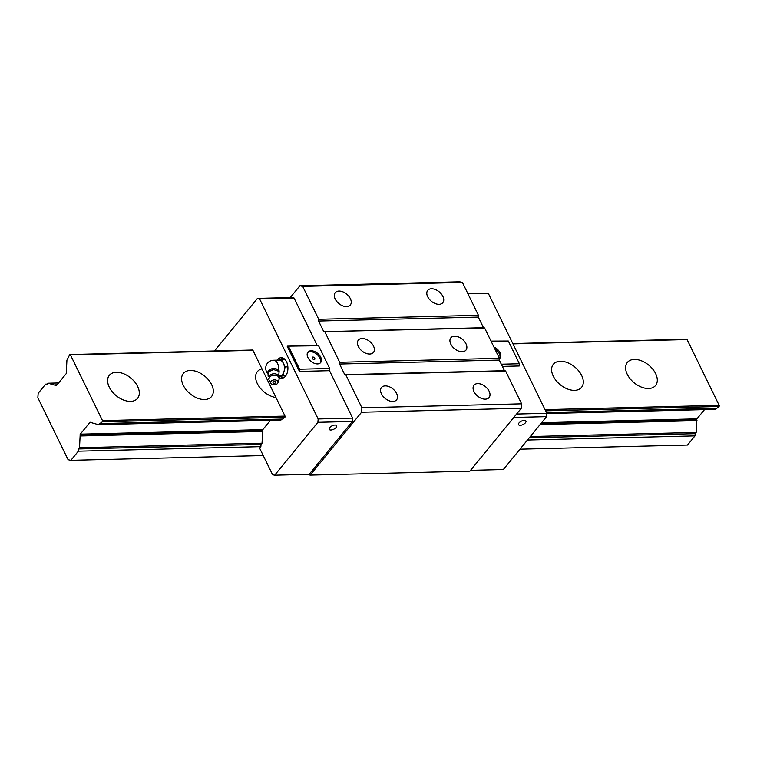 <?xml version="1.0" encoding="UTF-8"?>
<svg xmlns="http://www.w3.org/2000/svg" width="757" height="757" viewBox="0 0 757 757"><rect width="100%" height="100%" fill="white"/><g stroke="black" fill="none" stroke-linecap="round" stroke-linejoin="round"><path stroke-width="1.14" d="M560.36 361.269A18.215 11.459 39.3 0 0 553.348 364.278A18.215 11.459 39.3 0 0 556.168 380.657A18.215 11.459 39.3 0 0 574.544 390.357A18.215 11.459 39.3 0 0 581.546 387.338A18.215 11.459 39.3 0 0 581.631 375.453A18.215 11.459 39.3 0 0 560.36 361.269M262.007 368.896A18.215 11.459 39.3 0 0 257.361 371.621A18.215 11.459 39.3 0 0 259.254 386.789A18.215 11.459 39.3 0 0 275.974 397.539M116.37 372.283A18.215 11.459 39.3 0 0 109.358 375.292A18.215 11.459 39.3 0 0 112.187 391.681A18.215 11.459 39.3 0 0 130.554 401.371A18.215 11.459 39.3 0 0 137.566 398.352A18.215 11.459 39.3 0 0 137.642 386.477A18.215 11.459 39.3 0 0 116.37 372.283M634.357 359.424A18.215 11.459 39.3 0 0 627.345 362.442A18.215 11.459 39.3 0 0 630.174 378.822A18.215 11.459 39.3 0 0 648.541 388.521A18.215 11.459 39.3 0 0 655.553 385.502A18.215 11.459 39.3 0 0 655.628 373.617A18.215 11.459 39.3 0 0 634.357 359.424M190.367 370.447A18.215 11.459 39.3 0 0 183.355 373.456A18.215 11.459 39.3 0 0 186.184 389.846A18.215 11.459 39.3 0 0 204.551 399.535A18.215 11.459 39.3 0 0 211.563 396.517A18.215 11.459 39.3 0 0 211.638 384.641A18.215 11.459 39.3 0 0 190.367 370.447M68.092 459.707L37.85 397.709L38.172 393.299L45.657 384.149L47.048 384.461L48.06 383.222L55.942 385.455A0.795 0.492 -91.4 0 0 56.538 385.464L66.143 373.721A0.795 0.492 -91.4 0 0 66.294 372.794L66.919 360.162L69.663 354.796A0.795 0.492 88.6 0 1 70.42 354.863L102.498 420.627A0.795 0.492 88.6 0 1 102.346 421.81L98.372 424.658L90.499 422.425A0.795 0.492 -91.4 0 0 89.894 422.415L80.289 434.158A0.795 0.492 -91.4 0 0 80.147 435.086L79.523 447.728L78.51 448.958L78.35 451.181L70.865 460.332L68.092 459.707M58.592 382.957L48.06 383.222M686.315 339.496A0.795 0.492 88.6 0 1 687.072 339.562L719.15 405.326A0.795 0.492 88.6 0 1 718.999 406.509L716.822 408.297L546.44 412.527M704.493 409.622L696.942 418.858A0.795 0.492 -91.4 0 0 696.79 419.785L696.166 432.427L695.153 433.666L694.992 435.881L527.44 440.035M270.372 420.39L262.821 429.635A0.795 0.492 -91.4 0 0 262.67 430.563L262.045 443.195L261.033 444.435L260.872 446.649L78.35 451.181M695.153 433.666L529.285 437.773M261.033 444.435L78.51 448.958M694.992 435.881L687.517 445.031L519.964 449.185M263.237 455.553L70.865 460.332M57.059 384.83L55.46 384.878M696.166 432.427L530.297 436.543M262.045 443.195L79.523 447.728M715.876 408.326L715.024 409.367L546.8 413.54M281.755 419.094L280.904 420.135L98.372 424.658M47.341 384.111L45.657 384.149M252.195 350.264A0.795 0.492 88.6 0 1 252.952 350.33L285.029 416.095A0.795 0.492 88.6 0 1 284.878 417.277L282.702 419.066L100.17 423.598M697.027 420.665L540.091 424.563M262.906 431.443L80.384 435.966M311.099 350.765A8.232 5.185 39.3 0 0 307.938 352.128A8.232 5.185 39.3 0 0 309.216 359.537A8.232 5.185 39.3 0 0 317.514 363.918A8.232 5.185 39.3 0 0 320.684 362.556A8.232 5.185 39.3 0 0 320.722 357.181A8.232 5.185 39.3 0 0 311.099 350.765M320.249 362.991A8.232 5.185 39.3 0 0 319.946 358.137A8.232 5.185 39.3 0 0 310.323 351.712A8.232 5.185 39.3 0 0 307.588 352.639M439.06 304.314A9.737 6.132 -140.7 0 1 429.238 299.129A9.737 6.132 -140.7 0 1 427.724 290.366A9.737 6.132 -140.7 0 1 431.471 288.758A9.737 6.132 -140.7 0 1 441.303 293.943A9.737 6.132 -140.7 0 1 442.807 302.696A9.737 6.132 -140.7 0 1 439.06 304.314M346.564 306.604A9.737 6.132 -140.7 0 1 336.742 301.428A9.737 6.132 -140.7 0 1 335.228 292.666A9.737 6.132 -140.7 0 1 338.975 291.048A9.737 6.132 -140.7 0 1 348.807 296.233A9.737 6.132 -140.7 0 1 350.311 304.995A9.737 6.132 -140.7 0 1 346.564 306.604M392.826 401.465A9.737 6.132 -140.7 0 1 383.004 396.28A9.737 6.132 -140.7 0 1 381.49 387.518A9.737 6.132 -140.7 0 1 385.237 385.909A9.737 6.132 -140.7 0 1 395.069 391.085A9.737 6.132 -140.7 0 1 396.573 399.847A9.737 6.132 -140.7 0 1 392.826 401.465M279.172 377.506A10.295 6.453 -91.4 0 0 281.708 378.263A10.295 6.453 -91.4 0 0 285.465 376.191A10.295 6.453 -91.4 0 0 286.525 361.77A10.295 6.453 -91.4 0 0 281.197 357.673A10.295 6.453 -91.4 0 0 277.138 360.152M282.692 357.91A10.295 6.453 -91.4 0 0 280.26 359.868M369.7 354.039A9.737 6.132 -140.7 0 1 359.868 348.854A9.737 6.132 -140.7 0 1 358.364 340.092A9.737 6.132 -140.7 0 1 362.111 338.483A9.737 6.132 -140.7 0 1 371.933 343.659A9.737 6.132 -140.7 0 1 373.447 352.421A9.737 6.132 -140.7 0 1 369.7 354.039M312.915 357.03A1.58 0.994 39.3 0 0 312.31 357.295A1.58 0.994 39.3 0 0 312.556 358.714A1.58 0.994 39.3 0 0 314.146 359.556A1.58 0.994 39.3 0 0 314.761 359.291A1.58 0.994 39.3 0 0 314.515 357.872A1.58 0.994 39.3 0 0 312.915 357.03M314.742 359.31A1.58 0.994 39.3 0 0 314.477 357.891A1.58 0.994 39.3 0 0 312.887 357.058A1.58 0.994 39.3 0 0 312.291 357.304M462.196 351.74A9.737 6.132 -140.7 0 1 452.374 346.555A9.737 6.132 -140.7 0 1 450.86 337.792A9.737 6.132 -140.7 0 1 454.607 336.184A9.737 6.132 -140.7 0 1 464.429 341.369A9.737 6.132 -140.7 0 1 465.943 350.131A9.737 6.132 -140.7 0 1 462.196 351.74M485.322 399.166A9.737 6.132 -140.7 0 1 475.5 393.981A9.737 6.132 -140.7 0 1 473.996 385.228A9.737 6.132 -140.7 0 1 477.743 383.61A9.737 6.132 -140.7 0 1 487.565 388.795A9.737 6.132 -140.7 0 1 489.069 397.557A9.737 6.132 -140.7 0 1 485.322 399.166M524.26 420.362A4.116 1.893 154 0 0 520.05 421.961A4.116 1.893 154 0 0 518.526 424.639A4.116 1.893 154 0 0 520.201 425.32A4.116 1.893 154 0 0 525.434 422.756A4.116 1.893 154 0 0 525.935 421.034A4.116 1.893 154 0 0 524.26 420.362M334.944 425.055A4.116 1.893 154 0 0 330.733 426.655A4.116 1.893 154 0 0 329.219 429.342A4.116 1.893 154 0 0 330.894 430.014A4.116 1.893 154 0 0 336.127 427.459A4.116 1.893 154 0 0 336.619 425.727A4.116 1.893 154 0 0 334.944 425.055M290.253 297.558L299.895 285.758L459.603 281.793L462.404 282.418L478.433 315.3L478.31 317.079L483.486 327.705L484.603 327.951L499.412 358.307L499.279 360.077L504.465 370.703L505.581 370.949L521.62 403.831L521.289 408.269L469.87 471.166L310.162 475.122L307.314 474.393M470.542 470.343L503.329 469.529L546.573 416.643L546.809 413.294L488.227 293.167L467.637 293.158M299.895 285.758L302.686 286.383L318.725 319.265L318.593 321.044L323.778 331.661L483.486 327.705M323.778 331.661L484.603 327.951M324.895 331.916L339.694 362.272L339.571 364.041L499.279 360.077M339.571 364.041L344.747 374.668L504.465 370.703M288.54 346.469L299.63 369.208L299.469 371.432L287.14 346.157L318.574 345.731L329.664 368.47L329.503 370.684L352.63 418.11L352.383 421.46L309.149 474.346L274.677 475.207L317.912 422.311L352.383 421.46M299.63 369.208L329.664 368.47M280.856 376.343A10.295 6.453 -91.4 0 0 283.184 377.951M467.892 293.678L488.227 293.167M260.872 446.649L259.632 448.163L272.596 474.734L274.677 475.207M344.747 374.668L345.864 374.914L361.903 407.796L361.581 412.234L521.289 408.269M361.581 412.234L310.162 475.122M339.694 362.272L499.412 358.307M513.785 417.457L546.573 416.643M502.364 366.397L519.245 365.981L519.406 363.757L508.316 341.019L491.189 341.445M508.316 341.019L491.019 341.104M516.577 414.041L546.809 413.294M302.686 286.383L462.404 282.418M318.725 319.265L478.433 315.3M318.593 321.044L478.31 317.079M499.383 358.695A8.232 5.185 39.3 0 0 500.008 358.108A8.232 5.185 39.3 0 0 500.046 352.734A8.232 5.185 39.3 0 0 493.924 347.056M519.406 363.757L501.295 364.212M499.573 358.544A8.232 5.185 39.3 0 0 499.27 353.68A8.232 5.185 39.3 0 0 494.813 348.882M317.912 422.311L318.158 418.971L352.63 418.11M318.158 418.971L259.575 298.845L257.465 298.372L214.468 350.964M259.575 298.845L294.038 297.984L291.937 297.52L257.465 298.372M299.469 371.432L329.503 370.684M287.14 346.157L317.174 345.419L294.038 297.984M317.174 345.419L318.574 345.731M345.864 374.914L505.581 370.949M361.903 407.796L521.62 403.831M277.951 382.739L279.115 379.238A5.223 3.473 175.3 0 0 279.229 378.651A5.223 3.473 175.3 0 0 275.482 375.302A5.223 3.473 175.3 0 0 269.483 377.204A5.223 3.473 175.3 0 0 268.877 379.512A5.223 3.473 175.3 0 0 269.085 380.061L270.817 383.335A3.719 2.47 175.3 0 0 273.987 384.849A3.719 2.47 175.3 0 0 277.554 383.439A3.719 2.47 175.3 0 0 277.951 382.739A3.719 2.47 175.3 0 0 275.662 379.995A3.719 2.47 175.3 0 0 271.091 381.291A3.719 2.47 175.3 0 0 270.817 383.335M274.696 383.231A1.372 0.908 175.3 0 0 275.264 381.66A1.372 0.908 175.3 0 0 273.192 382.928A1.372 0.908 175.3 0 0 273.958 383.26M279.229 378.651L277.838 375.018A4.75 3.151 175.3 0 0 269.747 375.567A4.75 3.151 175.3 0 0 269.653 375.69L268.877 379.512M278.68 376.115L279.125 371.394L273.561 369.548L268.054 371.971L268.11 376.22L269.009 376.901M268.65 370.637A5.545 3.681 -4.7 0 1 268.669 370.618A5.545 3.681 -4.7 0 1 270.571 369.217L267.997 371.261L268.11 376.22M278.462 370.23A7.92 4.968 88.6 0 0 277.535 363.398A7.92 4.968 88.6 0 0 273.438 360.247L279.286 360.095A7.92 4.968 88.6 0 1 283.383 363.256A7.92 4.968 88.6 0 1 284.102 371.11A7.92 4.968 88.6 0 1 280.204 375.879A7.92 4.968 88.6 0 1 279.683 375.936L278.86 375.955M279.021 360.105L281.595 359.603L285.162 366.899L283.042 375.321L278.708 376.172M273.504 368.848L276.097 368.848A5.545 3.681 -4.7 0 0 270.788 369.123L273.504 368.848L273.561 369.548M276.097 368.848L279.068 370.684L279.125 371.394M285.9 375.604L278.822 376.399M286.137 375.245L283.042 375.321M287.859 366.833L285.162 366.899M285.02 359.518L281.595 359.603M276.324 368.914A5.545 3.681 -4.7 0 1 276.57 369.009L278.444 370.324M268.054 371.971L267.997 371.261M687.072 339.562L512.962 343.877M252.952 350.33L70.42 354.863M696.942 418.858L541.605 422.718M262.821 429.635L80.289 434.158M696.79 419.785L540.829 423.655M262.67 430.563L80.147 435.086M90.48 422.406L89.894 422.415M718.999 406.509L545.598 410.814M284.878 417.277L102.346 421.81M719.15 405.326L545.031 409.641M285.029 416.095L102.498 420.627M56.567 385.445L55.942 385.455M686.665 339.24L512.801 343.555M252.545 350.018L70.013 354.541M273.192 382.928A1.58 1.58 0 0 0 275.539 382.739M273.438 360.247A7.92 7.92 0 0 0 267.978 373.703"/></g></svg>
